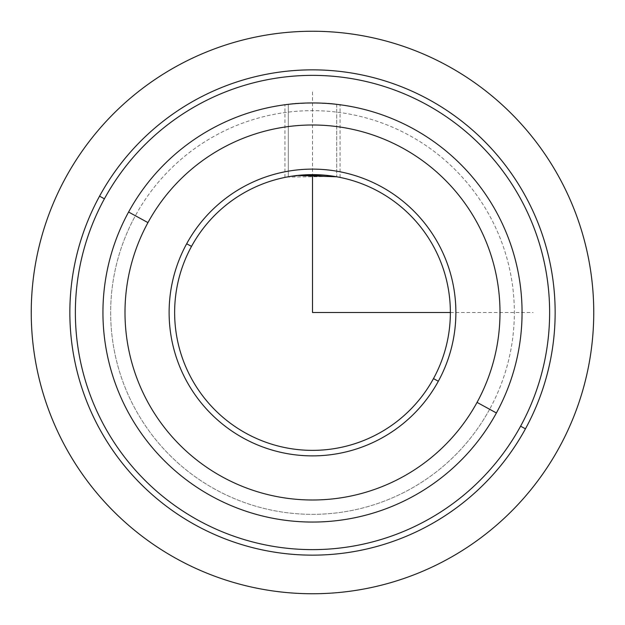 <?xml version="1.0" encoding="UTF-8"?>
<svg xmlns="http://www.w3.org/2000/svg" width="625" height="625" viewBox="0 0 625 625"><rect width="100%" height="100%" fill="white"/><g stroke="black" fill="none" stroke-linecap="round" stroke-linejoin="round"><path stroke-width="0.47" stroke-dasharray="3.12 2.34" d="M312.5 91.914L312.5 174.633L288.305 176.773L288.305 104.344C303.844 100.688 355.25 105.859 336.695 104.344L336.695 176.773L340.07 177.414L337.438 176.906M334.477 176.398L327.039 175.398M340.07 177.414L340.07 104.758L336.695 104.344C321.156 100.688 269.75 105.859 288.305 104.344L288.305 176.773L284.93 177.414L287.562 176.906M338.453 177.094L336.695 176.773L336.695 104.344C355.25 105.859 303.844 100.688 288.305 104.344C269.75 105.859 321.156 100.688 336.695 104.344M284.93 177.414L284.93 104.758L288.305 104.344M433.492 378.594A137.867 137.867 0 0 0 378.594 191.508A137.867 137.867 0 0 0 191.508 246.406A137.867 137.867 0 0 1 378.594 191.508A137.867 137.867 0 0 1 433.492 378.594L438.328 381.242A143.383 143.383 0 0 0 381.242 186.672A143.383 143.383 0 0 0 186.672 243.758L191.508 246.406L186.672 243.758A143.383 143.383 0 0 0 243.758 438.328A143.383 143.383 0 0 0 438.328 381.242L433.492 378.594A137.867 137.867 0 0 1 246.406 433.492A137.867 137.867 0 0 1 191.508 246.406A137.867 137.867 0 0 0 246.406 433.492A137.867 137.867 0 0 0 433.492 378.594M324.812 175.18L324.242 175.133M286.547 177.094L334.633 176.422M147.953 222.609A187.5 187.5 0 0 0 222.609 477.047A187.5 187.5 0 0 0 477.047 402.391A187.5 187.5 0 0 0 402.391 147.953A187.5 187.5 0 0 0 147.953 222.609L128.594 212.031A209.562 209.562 0 0 0 212.031 496.406A209.562 209.562 0 0 0 496.406 412.969L477.047 402.391A187.5 187.5 0 0 1 222.609 477.047A187.5 187.5 0 0 1 147.953 222.609A187.5 187.5 0 0 1 402.391 147.953A187.5 187.5 0 0 1 477.047 402.391L496.406 412.969A209.562 209.562 0 0 0 412.969 128.594A209.562 209.562 0 0 0 128.594 212.031L147.953 222.609M438.328 381.242A143.383 143.383 0 0 1 243.758 438.328A143.383 143.383 0 0 1 186.672 243.758A143.383 143.383 0 0 1 381.242 186.672A143.383 143.383 0 0 1 438.328 381.242M496.406 412.969A209.562 209.562 0 0 1 212.031 496.406A209.562 209.562 0 0 1 128.594 212.031A209.562 209.562 0 0 0 212.031 496.406A209.562 209.562 0 0 0 496.406 412.969A209.562 209.562 0 0 1 212.031 496.406A209.562 209.562 0 0 1 128.594 212.031L135.367 215.734A201.836 201.836 0 0 0 215.734 489.633A201.836 201.836 0 0 0 489.633 409.266L496.406 412.969A209.562 209.562 0 0 0 412.969 128.594A209.562 209.562 0 0 0 128.594 212.031A209.562 209.562 0 0 0 212.031 496.406A209.562 209.562 0 0 0 496.406 412.969A209.562 209.562 0 0 1 212.031 496.406A209.562 209.562 0 0 1 128.594 212.031A209.562 209.562 0 0 1 412.969 128.594A209.562 209.562 0 0 1 496.406 412.969L489.633 409.266A201.836 201.836 0 0 1 215.734 489.633A201.836 201.836 0 0 1 135.367 215.734A201.836 201.836 0 0 1 409.266 135.367A201.836 201.836 0 0 1 489.633 409.266A201.836 201.836 0 0 0 409.266 135.367A201.836 201.836 0 0 0 135.367 215.734L128.594 212.031A209.562 209.562 0 0 1 412.969 128.594A209.562 209.562 0 0 1 496.406 412.969A209.562 209.562 0 0 0 412.969 128.594A209.562 209.562 0 0 0 128.594 212.031A209.562 209.562 0 0 1 412.969 128.594A209.562 209.562 0 0 1 496.406 412.969M520.602 426.188A237.133 237.133 0 0 0 426.188 104.398A237.133 237.133 0 0 0 104.398 198.812A237.133 237.133 0 0 0 198.812 520.602A237.133 237.133 0 0 0 520.602 426.188L525.445 428.828A242.648 242.648 0 0 0 428.828 99.555A242.648 242.648 0 0 0 99.555 196.172L104.398 198.812A237.133 237.133 0 0 1 426.188 104.398A237.133 237.133 0 0 1 520.602 426.188A237.133 237.133 0 0 1 198.812 520.602A237.133 237.133 0 0 1 104.398 198.812L99.555 196.172A242.648 242.648 0 0 0 196.172 525.445A242.648 242.648 0 0 0 525.445 428.828L520.602 426.188M99.555 196.172A242.648 242.648 0 0 1 428.828 99.555A242.648 242.648 0 0 1 525.445 428.828A242.648 242.648 0 0 1 196.172 525.445A242.648 242.648 0 0 1 99.555 196.172M450.367 312.5L533.086 312.5"/><path stroke-width="0.94" d="M336.727 176.781L334.477 176.398M327.039 175.398L312.5 174.633L312.5 312.5L450.367 312.5M287.562 176.906L286.547 177.094M324.242 175.133L297.227 175.484L336.695 176.773L324.812 175.18M191.508 246.406A137.867 137.867 0 0 1 378.594 191.508A137.867 137.867 0 0 1 433.492 378.594L438.328 381.242A143.383 143.383 0 0 0 381.242 186.672A143.383 143.383 0 0 0 186.672 243.758A143.383 143.383 0 0 0 243.758 438.328A143.383 143.383 0 0 0 438.328 381.242A143.383 143.383 0 0 1 243.758 438.328A143.383 143.383 0 0 1 186.672 243.758L191.508 246.406A137.867 137.867 0 0 0 246.406 433.492A137.867 137.867 0 0 0 433.492 378.594A137.867 137.867 0 0 0 378.594 191.508A137.867 137.867 0 0 0 191.508 246.406L186.672 243.758A143.383 143.383 0 0 1 381.242 186.672A143.383 143.383 0 0 1 438.328 381.242L433.492 378.594A137.867 137.867 0 0 1 246.406 433.492A137.867 137.867 0 0 1 191.508 246.406M334.633 176.422L338.453 177.094M525.445 428.828A242.648 242.648 0 0 0 428.828 99.555A242.648 242.648 0 0 0 99.555 196.172A242.648 242.648 0 0 0 196.172 525.445A242.648 242.648 0 0 0 525.445 428.828L520.602 426.188A237.133 237.133 0 0 0 426.188 104.398A237.133 237.133 0 0 0 104.398 198.812L99.555 196.172A242.648 242.648 0 0 1 428.828 99.555A242.648 242.648 0 0 1 525.445 428.828A242.648 242.648 0 0 1 196.172 525.445A242.648 242.648 0 0 1 99.555 196.172L104.398 198.812A237.133 237.133 0 0 0 198.812 520.602A237.133 237.133 0 0 0 520.602 426.188L525.445 428.828M104.398 198.812A237.133 237.133 0 0 1 426.188 104.398A237.133 237.133 0 0 1 520.602 426.188A237.133 237.133 0 0 1 198.812 520.602A237.133 237.133 0 0 1 104.398 198.812M496.406 412.969A209.562 209.562 0 0 0 412.969 128.594A209.562 209.562 0 0 0 128.594 212.031A209.562 209.562 0 0 0 212.031 496.406A209.562 209.562 0 0 0 496.406 412.969L477.047 402.391A187.5 187.5 0 0 0 402.391 147.953A187.5 187.5 0 0 0 147.953 222.609L128.594 212.031A209.562 209.562 0 0 1 412.969 128.594A209.562 209.562 0 0 1 496.406 412.969A209.562 209.562 0 0 1 212.031 496.406A209.562 209.562 0 0 1 128.594 212.031L147.953 222.609A187.5 187.5 0 0 0 222.609 477.047A187.5 187.5 0 0 0 477.047 402.391L496.406 412.969M477.047 402.391A187.5 187.5 0 0 1 222.609 477.047A187.5 187.5 0 0 1 147.953 222.609A187.5 187.5 0 0 1 402.391 147.953A187.5 187.5 0 0 1 477.047 402.391M593.75 312.5A281.25 281.25 0 0 1 312.5 593.75A281.25 281.25 0 0 1 31.25 312.5A281.25 281.25 0 0 1 312.5 31.25A281.25 281.25 0 0 1 593.75 312.5"/></g></svg>
